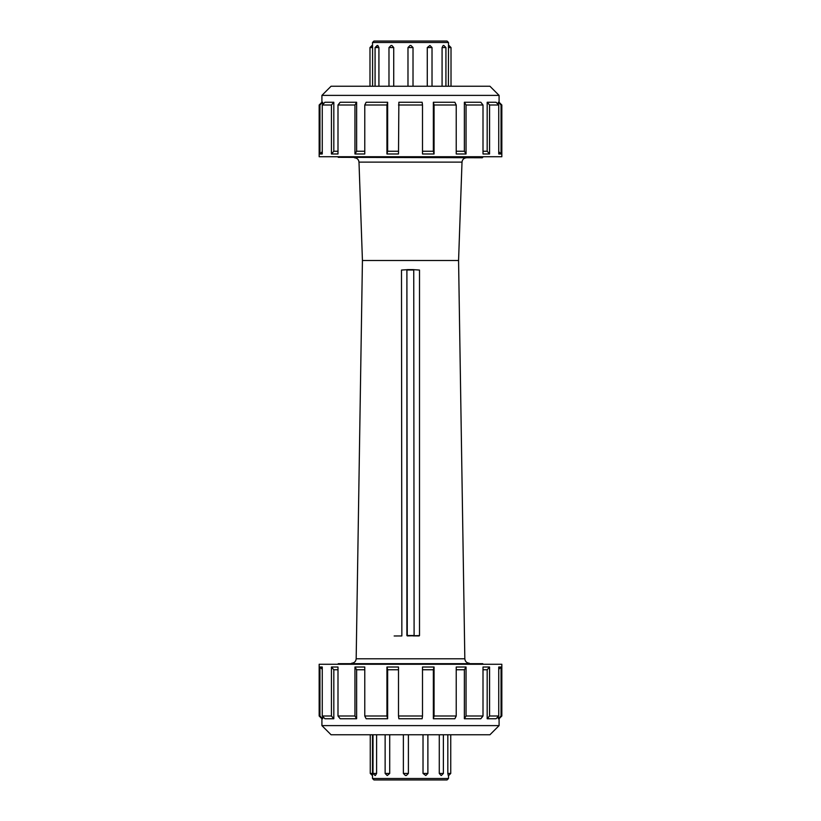 <?xml version="1.0" encoding="UTF-8"?>
<svg xmlns="http://www.w3.org/2000/svg" width="821" height="821" viewBox="0 0 821 821"><rect width="100%" height="100%" fill="white"/><g stroke="black" fill="none" stroke-linecap="round" stroke-linejoin="round"><path stroke-width="1.23" d="M322.684 716.425L322.684 718.744L321.914 718.744L319.164 715.994L319.164 664.261L501.836 664.261L501.836 715.994L501.046 715.994L501.046 667.011L498.737 667.011L498.737 715.994L489.562 715.994L489.562 667.011L483.005 667.011L483.005 715.994L466.041 715.994L466.041 667.011L456.23 667.011L456.23 715.994L434.063 715.994L434.063 667.011L422.497 667.011L422.497 715.994L398.503 715.994L398.862 718.744L422.138 718.744L422.497 715.994M498.316 104.575L498.316 102.256L499.086 102.256L501.836 105.006L501.836 156.739L319.164 156.739L319.164 105.006L319.954 105.006L319.954 153.989L322.263 151.669M447.055 41.05L373.945 41.05L372.498 42.497L448.502 42.497L447.055 41.05M442.078 86.236L442.078 47.546L443.176 45.494L443.863 45.494L443.176 45.494M448.41 86.236L448.492 45.494L448.41 47.546L451.016 47.546L448.954 45.494M375.074 86.236L375.074 47.546L378.922 47.546L377.824 45.494L377.137 45.494L376.408 47.546M369.984 86.236L369.984 47.546L372.046 45.494L372.59 47.546L372.498 42.497M369.984 47.546L372.59 47.546L372.59 86.236M378.922 47.546L378.922 86.236M388.98 86.236L388.98 47.546L391.042 45.494L391.894 45.494L393.721 47.546L393.721 86.236M413.014 47.546L407.986 47.546L407.986 86.236L407.986 47.546L410.038 45.494L410.962 45.494L413.014 47.546L413.014 86.236L413.014 47.546L410.962 45.494M427.279 86.236L427.279 47.546L429.896 45.494M319.164 715.994L319.954 715.994L319.954 667.011L322.263 667.011L322.263 715.994L331.438 715.994L331.438 667.011L337.995 667.011L337.995 715.994L354.959 715.994L354.959 667.011L364.77 667.011L364.77 715.994L386.937 715.994L386.937 667.011L398.503 667.011L398.503 715.994M410.5 734.764L489.932 734.764L499.086 725.61L321.914 725.61L331.068 734.764L410.5 734.764M398.503 669.751L387.645 669.751L387.645 718.744L386.937 715.994M364.77 715.994L366.145 718.744L387.645 718.744M364.77 669.751L356.632 669.751L356.632 718.744L354.959 715.994M337.995 715.994L340.181 718.744L356.632 718.744M337.995 669.751L333.819 669.751L333.819 718.744L331.438 715.994M322.263 715.994L324.911 718.744L333.819 718.744M499.086 725.61L499.086 718.744L498.316 718.744L501.046 715.994M498.316 716.425L498.316 718.744M498.737 715.994L496.089 718.744L487.181 718.744L489.562 715.994M483.005 669.751L487.181 669.751L487.181 718.744M483.005 715.994L480.819 718.744L464.368 718.744L466.041 715.994M456.23 669.751L464.368 669.751L464.368 718.744M456.23 715.994L454.855 718.744L433.355 718.744L434.063 715.994M422.497 669.751L433.355 669.751L433.355 718.744M322.684 718.744L319.954 715.994M319.954 667.011L322.263 669.331M331.438 667.011L333.819 669.751M354.959 667.011L356.632 669.751M386.937 667.011L387.645 669.751M501.046 667.011L498.737 669.331M489.562 667.011L487.181 669.751M466.041 667.011L464.368 669.751M434.063 667.011L433.355 669.751M482.789 663.676L338.211 663.676L482.789 663.676L482.789 664.261M482.789 157.324L338.211 157.324L482.327 157.776L482.789 156.739M356.17 658.791L464.83 658.791L458.57 260.514L362.43 260.514L356.17 658.791C355.873 661.48 354.364 662.958 351.665 663.224M394.162 635.977L401.849 635.947L401.49 270.058L407.052 269.688M413.948 269.688L419.51 270.058L419.51 635.587L408.068 635.895M412.932 635.895L419.151 635.936M406.898 635.516L406.898 269.986L413.743 269.986L414.102 635.526L413.743 269.627L406.898 269.986L407.257 635.875L414.102 635.516L406.898 635.516M499.086 95.39L489.932 86.236L331.068 86.236L321.914 95.39L499.086 95.39L499.086 102.256M319.164 105.006L321.914 102.256L322.684 102.256L319.954 105.006M319.954 153.989L322.263 153.989L322.263 105.006L324.911 102.256L333.819 102.256L331.438 105.006L331.438 153.989L333.819 151.249L333.819 102.256M322.263 105.006L331.438 105.006M331.438 153.989L337.995 153.989L337.995 105.006L340.181 102.256L356.632 102.256L354.959 105.006L354.959 153.989L356.632 151.249L356.632 102.256M337.995 105.006L354.959 105.006M354.959 153.989L364.77 153.989L364.77 105.006L366.145 102.256L387.645 102.256L386.937 105.006L386.937 153.989L387.645 151.249L387.645 102.256M364.77 105.006L386.937 105.006M398.503 151.249L387.645 151.249M386.937 153.989L398.503 153.989L398.862 102.256L422.138 102.256L422.497 105.006L398.503 105.006M364.77 151.249L356.632 151.249M337.995 151.249L333.819 151.249M322.684 104.575L322.684 102.256M498.316 102.256L501.046 105.006L501.046 153.989L498.737 153.989L498.737 105.006L496.089 102.256L487.181 102.256L489.562 105.006L489.562 153.989L483.005 153.989L483.005 105.006L480.819 102.256L464.368 102.256L466.041 105.006L466.041 153.989L456.23 153.989L456.23 105.006L454.855 102.256L433.355 102.256L434.063 105.006L434.063 153.989L422.497 153.989L422.497 105.006M501.836 105.006L501.046 105.006M498.737 105.006L489.562 105.006M483.005 105.006L466.041 105.006M456.23 105.006L434.063 105.006M434.063 153.989L433.355 151.249L433.355 102.256M422.497 151.249L433.355 151.249M466.041 153.989L464.368 151.249L464.368 102.256M456.23 151.249L464.368 151.249M489.562 153.989L487.181 151.249L487.181 102.256M483.005 151.249L487.181 151.249M501.046 153.989L498.737 151.669M450.739 734.764L450.739 773.454L447.825 773.454L448.266 775.506M447.825 773.454L447.825 734.764M443.381 734.764L443.381 773.454L439.276 773.454L441.134 775.506M439.276 773.454L439.276 734.764M427.885 734.764L427.885 773.454L423.02 773.454L425.791 775.506M423.02 773.454L423.02 734.764M405.43 775.506L406.344 775.506L408.396 773.454L403.378 773.454L405.441 775.506L403.378 773.454L403.378 734.764M408.396 734.764L408.396 773.454M387.286 775.506L389.708 773.454L385.131 773.454L387.194 775.506M389.708 734.764L389.708 773.454M375.351 775.506L376.593 773.454L373.011 773.454L375.074 775.506M376.593 734.764L376.593 773.454M442.273 779.95L373.945 779.95L447.055 779.95L448.502 778.503L372.498 778.503L373.945 779.95M442.078 47.546L445.926 47.546L443.863 45.494M427.279 47.546L432.02 47.546L429.958 45.494M388.98 47.546L393.721 47.546M362.43 260.514L358.993 162.127L462.007 162.127C462.346 159.479 463.844 158.022 466.513 157.776M408.242 635.895L407.257 635.885L408.242 635.895M413.743 269.627L407.257 269.627M372.498 773.454L370.261 773.454L372.324 775.506M448.502 45.494L448.502 42.497M451.016 86.236L451.016 47.546M445.926 86.236L445.926 47.546M432.02 86.236L432.02 47.546M407.986 47.546L410.038 45.494M375.074 47.546L377.137 45.494M321.914 718.744L321.914 725.61M499.086 718.744L501.836 715.994M338.211 663.676L338.211 664.261M464.83 658.791C465.127 661.48 466.636 662.958 469.335 663.224M458.57 260.514L462.007 162.127M358.993 162.127C358.654 159.479 357.156 158.022 354.487 157.776M338.211 156.739L338.211 157.324M321.914 102.256L321.914 95.39M450.739 773.454L448.677 775.506M443.381 773.454L441.318 775.506M427.885 773.454L425.822 775.506M385.131 734.764L385.131 773.454M373.011 734.764L373.011 773.454M370.261 734.764L370.261 773.454M372.498 734.764L372.498 778.503M448.502 775.506L448.502 778.503"/></g></svg>
